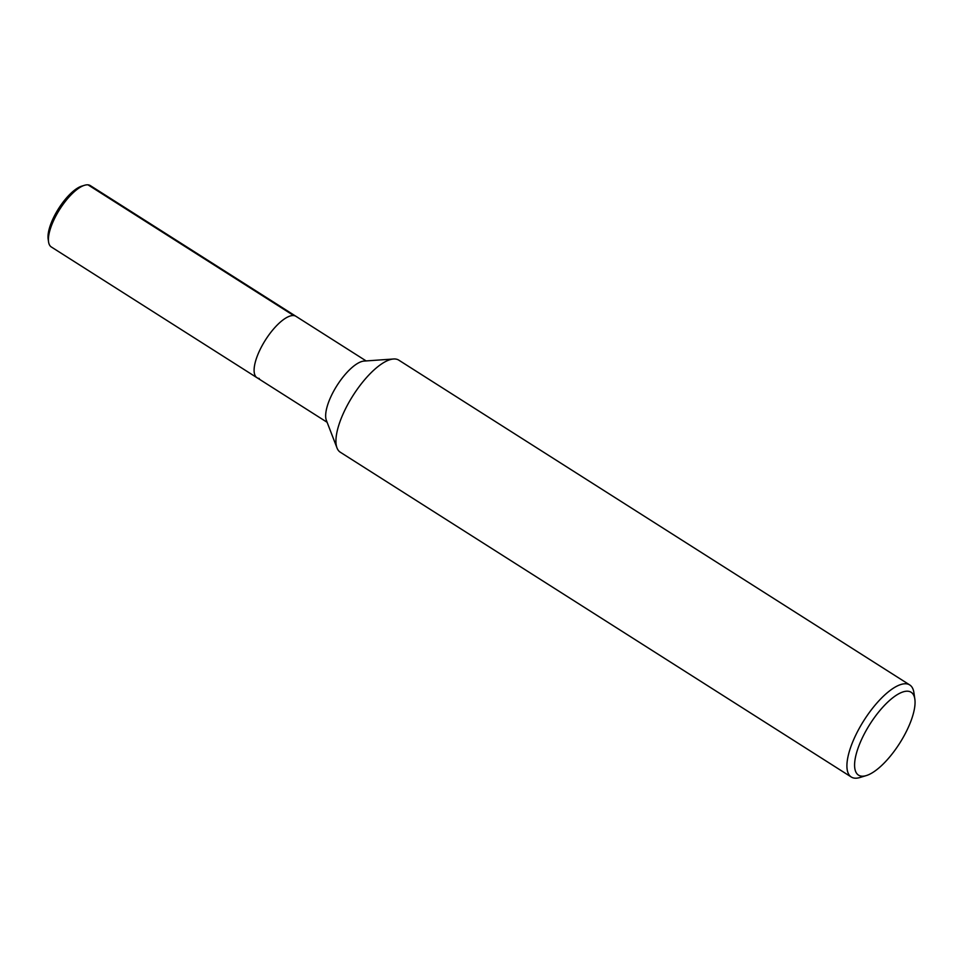 <?xml version="1.0" encoding="UTF-8"?>
<svg xmlns="http://www.w3.org/2000/svg" width="963" height="963" viewBox="0 0 963 963"><rect width="100%" height="100%" fill="white"/><g stroke="black" fill="none" stroke-linecap="round" stroke-linejoin="round"><path stroke-width="1.44" d="M866.267 775.588A49.089 17.671 -57.6 0 1 861.56 776.166A49.089 17.671 -57.6 0 1 872.827 719.818A49.089 17.671 -57.6 0 1 914.85 699.162A49.089 17.671 -57.6 0 1 899.719 743.195A49.089 17.671 -57.6 0 1 866.267 775.588L859.911 777.514A54.542 19.633 -57.6 0 1 854.687 778.152A54.542 19.633 -57.6 0 1 851.256 777.009L340.276 452.201A54.542 19.633 -57.6 0 1 337.002 447.939A54.542 19.633 -57.6 0 1 352.94 395.685A54.542 19.633 -57.6 0 1 393.506 358.994A54.542 19.633 -57.6 0 1 398.814 360.162L909.77 684.958M337.002 447.939L326.373 420.374A36.353 13.085 -57.6 0 1 337.002 385.525A36.353 13.085 -57.6 0 1 364.05 361.077L393.542 358.994M851.256 777.009A54.542 19.633 -57.6 0 1 863.955 720.42A54.542 19.633 -57.6 0 1 909.782 684.982A54.542 19.633 -57.6 0 1 913.899 692.59L914.85 699.162M259.288 378.483A36.353 13.085 -57.6 0 1 256.989 377.713A36.353 13.085 -57.6 0 1 265.463 339.987A36.353 13.085 -57.6 0 1 296.014 316.358L366.121 360.92M327.119 422.288L256.989 377.713A36.353 13.085 -57.6 0 1 265.463 339.987A36.353 13.085 -57.6 0 1 296.014 316.358L90.329 185.606A36.353 13.085 -57.6 0 0 84.539 185.281L81.795 186.112A33.994 12.242 -57.6 0 0 58.623 208.55A33.994 12.242 -57.6 0 0 48.15 239.041L48.559 241.882A36.353 13.085 -57.6 0 1 59.766 209.284A36.353 13.085 -57.6 0 1 84.539 185.281M256.989 377.713L51.316 246.973A36.353 13.085 -57.6 0 1 48.559 241.882M88.03 184.848L293.715 315.587"/></g></svg>
